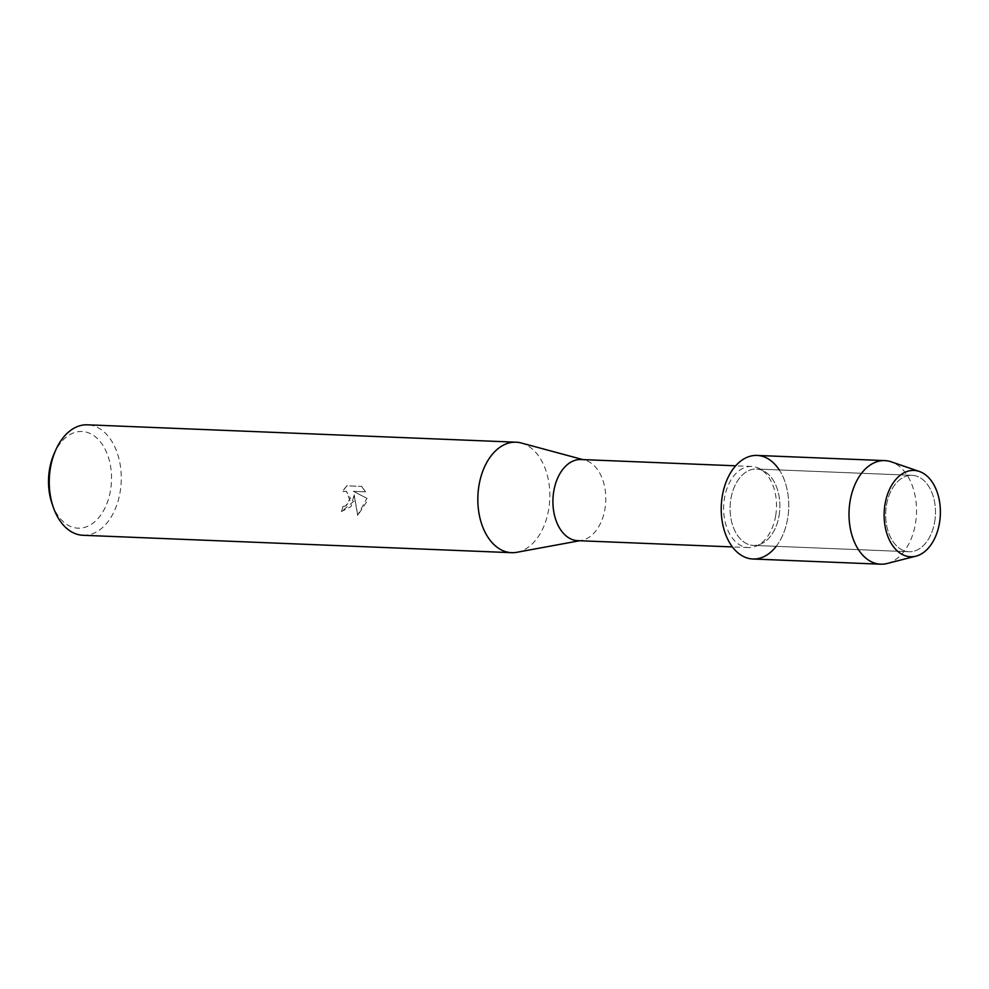 <?xml version="1.0" encoding="UTF-8"?>
<svg xmlns="http://www.w3.org/2000/svg" width="989" height="989" viewBox="0 0 989 989"><rect width="100%" height="100%" fill="white"/><g stroke="black" fill="none" stroke-linecap="round" stroke-linejoin="round"><path stroke-width="0.74" stroke-dasharray="4.95 3.71" d="M934.741 521.475A38.225 24.873 92.3 0 0 912.13 475.326A38.225 24.873 92.3 0 0 886.416 505.577A38.225 24.873 92.3 0 0 909.027 551.726A38.225 24.873 92.3 0 0 934.741 521.475A38.225 24.873 92.3 0 0 912.13 475.326A38.225 24.873 92.3 0 0 886.416 505.577A38.225 24.873 92.3 0 0 909.027 551.726A38.225 24.873 92.3 0 0 934.741 521.475M779.147 515.17A38.225 24.873 92.3 0 0 756.536 469.021A38.225 24.873 92.3 0 0 730.822 499.26A38.225 24.873 92.3 0 0 753.433 545.409A38.225 24.873 92.3 0 0 779.147 515.17A38.225 24.873 92.3 0 0 756.536 469.021A38.225 24.873 92.3 0 0 730.822 499.26A38.225 24.873 92.3 0 0 753.433 545.409A38.225 24.873 92.3 0 0 779.147 515.17M775.722 515.467A40.598 26.419 92.3 0 0 751.714 466.449A40.598 26.419 92.3 0 0 724.405 498.567A40.598 26.419 92.3 0 0 748.413 547.585A40.598 26.419 92.3 0 0 775.722 515.467M776.192 546.336A51.824 33.725 92.3 0 0 787.739 518.001A51.824 33.725 92.3 0 0 779.283 469.948M577.712 540.662A40.598 26.419 92.3 0 0 581.581 540.377A40.598 26.419 92.3 0 0 605.021 508.544A40.598 26.419 92.3 0 0 584.833 460.12A40.598 26.419 92.3 0 0 581 459.526M516.851 552.295A55.285 35.975 92.3 0 0 548.771 508.939A55.285 35.975 92.3 0 0 521.29 442.998M365.571 491.842L353.394 491.323L366.944 498.357L357.61 515.331L354.111 494.71L351.095 506.578L341.428 511.536A55.112 35.864 92.3 0 0 342.787 506.603L342.899 506.64A55.285 35.975 -87.7 0 1 341.539 511.573L354.025 501.04L354.21 494.747L357.734 515.368L366.87 501.559L367.055 498.394L353.506 491.36L365.571 491.842L361.727 486.44M83.027 535.284A55.285 35.975 92.3 0 0 120.201 491.558A55.285 35.975 92.3 0 0 87.502 424.813M342.787 506.603L345.717 505.911L350.403 498.172L346.274 491.187L342.281 491.706L346.719 485.797L361.615 486.39L346.83 485.834L342.392 491.743L346.385 491.224L350.032 500.879L345.829 505.948L342.899 506.64M52.046 503.648A48.374 31.475 92.3 0 0 83.694 527.632A48.374 31.475 92.3 0 0 110.583 489.901A48.374 31.475 92.3 0 0 93.003 435.098A48.374 31.475 92.3 0 0 54.074 453.852M361.603 486.403L365.46 491.817M887.121 563.495A51.824 33.725 92.3 0 0 915.517 523.181A51.824 33.725 92.3 0 0 891.25 461.826M752.889 558.995A51.824 33.725 92.3 0 0 787.739 518.001A51.824 33.725 92.3 0 0 757.08 455.435M912.13 475.326L756.536 469.021L912.13 475.326M751.714 466.449L735.68 465.807M584.833 460.12L582.941 459.613M581.581 540.377L579.653 540.736M748.413 547.585L732.392 546.929M909.027 551.726L753.433 545.409L909.027 551.726"/><path stroke-width="1.48" d="M939.55 522.575A43.195 28.112 92.3 0 0 919.09 471.37A43.195 28.112 92.3 0 0 884.957 504.613A43.195 28.112 92.3 0 0 905.417 555.818A43.195 28.112 92.3 0 0 939.55 522.575A43.195 28.112 92.3 0 0 919.325 471.444A43.195 28.112 92.3 0 0 884.957 504.613A43.195 28.112 92.3 0 0 915.888 556.177A43.195 28.112 92.3 0 0 939.55 522.575M779.283 469.948A51.824 33.725 92.3 0 0 746.275 457.672A51.824 33.725 92.3 0 0 722.23 496.441A51.824 33.725 92.3 0 0 736.805 551.837A51.824 33.725 92.3 0 0 776.192 546.336M735.68 465.807L581 459.526A40.598 26.419 92.3 0 0 553.704 491.644A40.598 26.419 92.3 0 0 577.712 540.662L732.392 546.929M582.941 459.613L521.29 442.998A55.285 35.975 92.3 0 0 516.073 442.194A55.285 35.975 92.3 0 0 478.899 485.933A55.285 35.975 92.3 0 0 511.585 552.678A55.285 35.975 92.3 0 0 516.851 552.295L579.653 540.736M516.073 442.194L87.502 424.813A55.285 35.975 92.3 0 0 55.607 450.354A55.285 35.975 92.3 0 0 50.328 468.551A55.285 35.975 92.3 0 0 53.295 507.258A55.285 35.975 92.3 0 0 83.027 535.284L511.585 552.678M55.607 450.354L54.074 453.852A48.374 31.475 92.3 0 0 49.45 469.775A48.374 31.475 92.3 0 0 52.046 503.648L53.295 507.258M919.325 471.444L891.25 461.826A51.824 33.725 92.3 0 0 884.871 460.614A51.824 33.725 92.3 0 0 850.008 501.621A51.824 33.725 92.3 0 0 880.667 564.187A51.824 33.725 92.3 0 0 887.121 563.495L915.888 556.177M884.871 460.614L757.08 455.435A51.824 33.725 92.3 0 0 722.23 496.441A51.824 33.725 92.3 0 0 752.889 558.995L880.667 564.187"/></g></svg>
